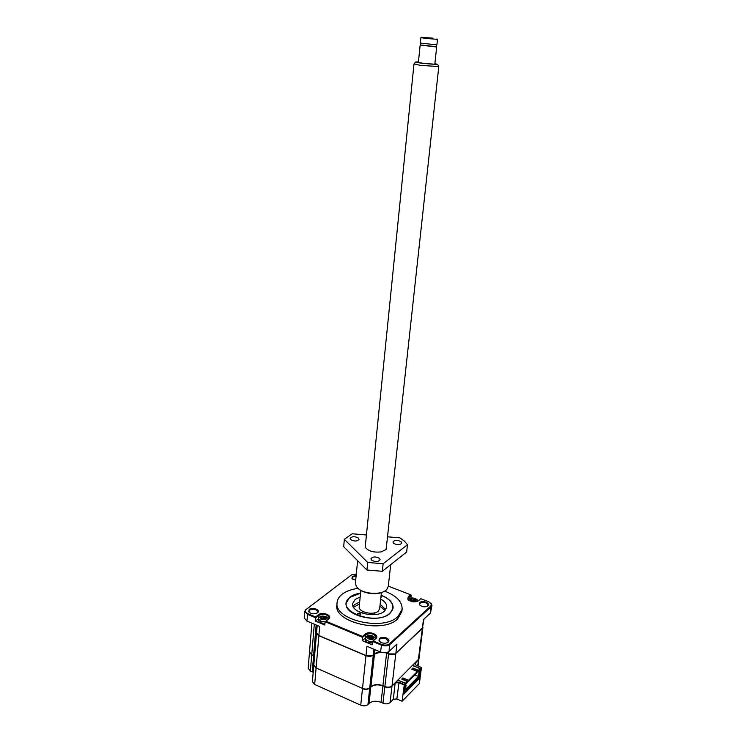<?xml version="1.0" encoding="UTF-8"?>
<svg xmlns="http://www.w3.org/2000/svg" width="743" height="743" viewBox="0 0 743 743"><rect width="100%" height="100%" fill="white"/><g stroke="black" fill="none" stroke-linecap="round" stroke-linejoin="round"><path stroke-width="1.11" d="M422.934 627.371L418.931 658.874L392.016 685.919C390.159 687.359 387.772 687.563 384.865 686.523L382.905 685.668C378.085 683.941 374.091 684.275 370.924 686.681L374.481 654.054L380.62 652.048M374.481 654.054L373.292 655.131C371.351 656.524 368.909 656.71 365.965 655.688L318.877 635.683L316.546 632.934L313.806 665.106L316.1 667.938L362.51 688.408C365.407 689.458 367.822 689.253 369.745 687.795L370.924 686.681M314.586 655.985L313.574 655.475L316.156 624.965M311.893 623.173L309.506 651.964L311.744 654.676L313.574 655.475M385.506 652.735L386.601 653.143L382.905 685.668M422.925 627.454L395.833 653.431C393.957 654.815 391.542 654.992 388.598 653.979L386.601 653.143M438.602 66.517L420.473 65.403L414.176 63.917M360.838 590.462L359.213 606.576C358.052 612.074 373.432 615.789 378.252 611.136L379.654 608.758L381.419 592.608M434.887 63.601L437.748 64.446L421.272 63.211L415.448 62.059L418.439 61.845M436.336 46.688L420.529 44.998M436.689 46.837L434.831 64.056L433.884 64.186C430.383 64.269 417.872 62.746 418.393 62.301L420.157 45.072M420.714 43.243L420.519 45.109L435.417 46.865L436.327 46.8L436.531 44.924M425.284 38.348L420.919 37.596L420.352 43.094L436.903 44.859L437.497 39.37L425.284 38.348M432.928 38.162L421.541 37.28L432.928 38.162M360.429 614.758L360.68 614.331C360.123 613.207 359.055 612.947 357.467 613.551L357.216 613.978C357.773 615.102 358.841 615.362 360.429 614.758M380.89 597.474L381.772 596.805L381.057 595.96M381.122 595.357C386.221 597.344 389.75 599.935 391.719 603.14C393.771 606.836 393.121 610.226 389.787 613.291C376.329 626.238 335.102 611.071 348.671 598.542L349.962 597.353L360.559 593.22M360.179 596.973L355.145 599.434L352.609 603.595C350.668 612.734 376.469 618.928 384.428 611.145L386.722 607.245C386.936 604.161 384.93 601.449 380.713 599.109M385.766 609.687L380.156 604.208M359.668 602.081L354.643 604.551L353.036 606.279M410.758 598.496L410.052 599.062L410.721 598.477L413.442 598.784L413.424 599.87L414.613 599.88M410.777 598.486L415.346 598.765L414.157 598.273L413.442 598.784M414.575 600.316L415.346 598.765L416.359 600.669L415.709 601.263L411.037 601.003L411.733 600.158L410.099 599.081L411.065 600.976L415.662 601.245L416.321 600.66L415.263 600.186L415.105 601.059M321.032 616.579L320.242 617.192L320.995 616.551L325.898 616.811L325.044 617.721L325.397 619.374M321.533 619.532L320.939 619.272L321.812 618.297L320.233 617.21L320.967 619.244L322.193 619.662L321.533 619.532M387.196 642.76L388.357 641.283L386.1 638.655C383.583 637.8 381.503 637.949 379.868 639.101L379.246 640.206L380.044 641.943M381.261 642.611L379.06 640.921C378.698 637.782 381.15 636.788 386.425 637.958C388.877 639.156 389.527 640.512 388.357 642.026C386.555 643.401 384.187 643.596 381.261 642.611M419.637 602.573C422.303 599.926 431.005 603.205 428.126 605.796L428.061 605.851C424.81 607.43 421.885 607.003 419.293 604.57L419.637 602.573M427.169 606.409L428.052 605.248C426.603 602.415 423.928 601.719 420.027 603.177L419.516 604.068L420.083 605.443M355.683 580.274L351.931 578.379L352.396 576.382L356.157 575.5M356.092 576.178L352.776 576.967L352.154 577.952L352.665 579.15M309.264 609.399C312.366 606.771 320.651 609.762 317.828 612.511L317.502 612.808C314.159 614.405 311.224 614.08 308.716 611.842L309.264 609.399M316.806 613.235L317.763 611.888C316.397 609.13 313.695 608.508 309.655 610.022L308.902 611.238L309.627 612.724M401.861 611.517L397.672 618.928C382.831 634.067 333.096 622.197 336.895 604.756L337.099 602.573M384.586 591.131C396.511 595.691 402.353 601.756 402.121 609.344L397.951 616.551C383.1 631.643 333.319 619.783 337.118 602.397C337.471 599.322 339.152 596.601 342.161 594.233C346.108 591.242 351.393 589.283 358.042 588.363M381.131 595.208C389.313 598.524 393.298 602.814 393.103 608.08L390.01 613.374C379.153 624.157 343.489 615.622 346.201 603.065L349.749 597.27C352.433 595.189 356.036 593.796 360.578 593.072M324.988 623.154C321.152 623.414 318.979 622.448 318.478 620.256L318.598 618.798L320.716 621.241L325.155 621.687M372.642 641.255C368.472 641.711 366.076 640.68 365.435 638.163L365.277 639.639C365.862 642.091 368.194 643.141 372.289 642.779M367.878 636.51L371.556 636.008L372.559 636.463L371.992 637.16L373.32 638.246L372.522 638.952L369.178 639.082L368.156 638.609L368.751 637.847L367.413 636.825L367.878 636.51M356.306 574.042L351.383 574.961L305.856 609.715C304.76 611.21 305.392 612.52 307.751 613.662L315.617 616.941L318.413 614.758C322.239 611.443 332.576 615.241 329.01 618.678L325.889 621.213L362.482 636.445L365.147 634.132C368.918 630.519 379.924 634.847 376.014 638.432L373.227 640.921L381.605 644.413C384.809 645.509 387.437 645.314 389.49 643.837L430.921 605.907L431.293 603.706L428.702 601.784L420.761 598.7L418.467 600.734C414.492 602.629 410.935 602.118 407.796 599.202L408.251 596.759L410.563 594.753L388.301 586.125M410.563 594.753L411.185 595.143L407.972 598.486L408.706 600.214M417.492 601.347L418.467 600.734M420.761 598.7L417.965 601.087M373.227 640.921L372.438 641.432L381.28 645.119C384.781 646.317 387.66 646.113 389.908 644.487L431.311 606.52L431.98 605.341L430.81 603.084M375.865 638.581L372.438 641.432L372.076 644.794L362.259 640.689L362.612 637.336L365.556 634.782L365.147 634.132M375.354 638.841L376.144 637.457C374.314 633.603 370.785 632.711 365.556 634.782L365.203 638.116L362.259 640.689M362.482 636.445L362.612 637.336L325.118 621.715L325.889 621.213M328.657 619.003L325.118 621.715L324.83 625.03L315.45 621.102L315.729 617.804L318.812 615.38L318.413 614.758M328.174 619.272L329.075 617.786C327.347 614.247 323.92 613.449 318.812 615.38L318.533 618.668L315.45 621.102M315.617 616.941L315.729 617.804L307.426 614.34L304.751 611.285L305.791 609.762M351.55 574.841L306.274 609.344M410.823 598.161L411.185 595.143M430.921 605.907L430.466 613.04L431.98 605.341M430.466 613.04L423.473 619.523L422.349 628.392L395.852 653.283L396.929 644.116L389.118 651.36L389.49 643.837M381.605 644.413L380.518 652.001C384.01 653.208 386.871 652.995 389.118 651.36M380.518 652.001L366.958 646.308L365.983 655.53L318.886 635.534L319.666 626.442L306.878 621.064L307.751 613.662M304.751 611.285L304.221 617.99L306.878 621.064M388.868 651.565L388.608 653.831C391.561 654.843 393.976 654.667 395.852 653.283M422.358 628.374L423.993 619.04M317.187 625.392L316.555 632.785L316.917 634.058L318.97 635.599L366.058 655.605L372.299 655.632M366.058 655.605L365.983 655.53C368.927 656.561 371.37 656.375 373.311 654.982L373.933 649.233M394.802 653.951L388.682 653.896L385.849 652.698M380.295 651.908L374.491 653.905L373.311 654.982M318.97 635.599L317.781 634.921M388.682 653.896L385.756 652.707M380.388 651.945L375.977 652.921M324.663 616.346L325.843 616.829L326.614 618.882L325.685 619.216L326.641 618.9L325.555 618.38M414.696 599.517L415.263 600.186M414.148 598.301L413.851 600.14L414.473 600.437M411.687 599.963L411.919 598.886M411.603 600.938L411.613 600.409M322.193 619.755L323.001 619.198L325.805 619.523L322.193 619.662M324.654 616.393L324.988 617.99M324.645 616.337L323.837 616.876L323.846 618L324.44 617.6L324.858 618.566M321.041 616.569L323.837 616.876M321.71 618.009L322.193 616.996M321.106 617.006L321.18 617.647M321.645 619.225L321.635 618.631M411.724 600.056L413.851 600.14M324.997 618.482L324.951 619.207M321.821 618.678L322.035 618.13L324.357 618.269M368.602 638.163L368.602 638.776M372.559 637.884L372.382 638.906M371.899 637.949L371.918 638.729M372.234 636.797L372.308 636.314M371.556 636.008L371.342 637.15L371.918 637.448M370.701 636.305L370.748 638.033L371.231 635.915M369.039 636.435L368.862 637.596L371.166 637.104L371.788 638.042M368.621 637.503L368.76 638.144M368.212 636.129L368.138 637.16M413.47 600.418L411.733 600.576M323.902 618.575L321.923 618.715M368.76 638.191L370.748 638.033M359.473 603.966L353.557 607.291M385.041 610.57L379.942 606.102M390.056 702.572L391.979 686.216C390.121 687.656 387.735 687.851 384.828 686.82L382.951 703.203C385.84 704.253 388.208 704.039 390.056 702.572L393.335 699.274L396.855 698.959L402.102 701.262L419.386 683.541L421.43 667.567L420.269 668.496L418.941 678.851L417.64 678.303M382.951 703.203L381.01 702.339C376.227 700.593 372.262 700.946 369.104 703.389L367.934 704.531L369.717 688.092C367.794 689.541 365.38 689.745 362.473 688.705L360.736 705.172C363.615 706.231 366.02 706.017 367.934 704.531M314.67 684.47L316.072 668.226L313.787 665.394L312.404 681.6L314.67 684.47L360.736 705.172M310.37 670.985L311.716 654.955L309.487 652.252L308.159 668.236L310.37 670.985L313.193 672.313M418.913 658.995L417.594 665.886M415.421 664.883L415.253 663.276L418.207 660.118M402.102 701.262L404.303 684.498L405.399 683.393L404.108 693.934L418.941 678.851M391.877 686.049L395.267 682.975L398.815 682.678L404.099 684.953M369.615 687.925L370.887 686.969C374.063 684.563 378.057 684.229 382.868 685.965L384.948 686.56M316.193 667.976L362.593 688.445M311.837 654.713L314.558 656.264M421.309 667.446L416.126 665.273L414.64 663.629M412.82 665.709L420.269 668.496M405.399 683.393L397.867 680.151L405.678 683.151L407.322 681.498L401.684 679.083L402.91 677.876L408.539 680.282L417.297 671.514L411.724 669.155L412.904 667.985L418.467 670.325L420.046 668.746L412.857 665.384M404.303 684.498L399.019 682.223L396.855 698.959M395.991 682.009L399.019 682.223M405.121 685.687L404.591 692.039L418.931 677.486L419.711 671.347L418.848 670.985M418.467 670.325L418.318 671.505L419.897 669.926L420.046 668.746M412.904 667.985L412.755 669.164L418.318 671.505M408.539 680.282L408.39 681.47L417.139 672.694L417.297 671.514M402.91 677.876L402.771 679.065L408.39 681.47M405.678 683.151L405.539 684.34L407.173 682.696L407.322 681.498M413.479 669.694L419.024 672.034L419.711 671.347M419.024 672.034L418.467 676.446L405.52 689.541L406.077 685.074L405.353 685.789M406.077 685.074L405.241 684.712M418.467 676.446L414.91 674.932M402.492 679.334L406.235 681.034M406.681 681.229L406.737 680.764M365.51 544.22L365.277 547.331C368.417 551.204 373.729 552.718 381.215 551.882L385.998 549.551L386.462 546.402M371.481 560.073C375.326 562.154 378.196 562.052 380.11 559.758L379.524 558.439C375.679 556.368 372.81 556.479 370.906 558.773L371.481 560.073M350.64 539.594C354.365 541.573 357.169 541.471 359.045 539.288L358.516 538.099C354.782 536.14 351.987 536.251 350.12 538.434L350.64 539.594M393.511 543.263C397.226 545.223 399.994 545.148 401.796 543.049L401.192 541.758C397.468 539.817 394.709 539.892 392.917 542L393.511 543.263M387.502 536.799L399.938 537.867L404.415 541.127L407.48 544.712L406.625 552.03L382.32 571.302L383.137 563.761L367.683 562.442L344.353 539.307L352.238 533.771L366.438 534.988M357.615 560.668L355.423 582.986L356.176 586.153L357.374 587.722C363.039 594.316 381.967 595.394 386.806 589.431L388.273 586.413M407.48 544.712L383.137 563.761M367.683 562.442L366.912 570.002L343.675 546.662L344.353 539.307M366.912 570.002L382.32 571.302M383.973 591.456C377.62 595.533 362.807 593.731 358.061 588.317M311.744 654.676L314.298 624.185M316.1 667.938L318.877 635.683M362.51 688.408L365.965 655.688M369.745 687.795L373.292 655.131M392.016 685.919L395.833 653.431M388.598 653.979L384.865 686.523M418.337 659.988L422.33 628.532M367.386 636.296C371.667 635.107 373.655 635.934 373.357 638.776C372.243 641.07 364.237 637.735 367.386 636.296M408.251 596.759L408.344 599.777M386.676 652.549L386.694 653.06M374.491 653.905L374.955 649.67M415.105 664.493L415.161 663.127M393.335 699.274L395.165 682.817M369.104 703.389L370.785 686.801M382.989 685.705L381.01 702.339M312.19 671.793L313.667 655.512M413.981 64.028L365.203 547.192M437.748 64.446L438.704 66.749M363.011 611.535L362.816 613.384M436.94 38.924L437.302 39.407M438.788 66.675L386.137 549.374M415.448 62.059L414.037 64.112M374.918 612.771L374.723 614.619M417.585 601.291C419.089 599.852 412.272 596.443 409.616 598.747L408.631 600.14M328.053 619.374C328.276 618.408 327.449 617.424 325.583 616.421L322.137 616.012C319.518 616.792 318.338 617.721 318.598 618.798M375.057 639.101C376.246 637.234 370.07 633.668 366.596 636.268L365.435 638.163M427.624 606.065L428.126 605.796M317.326 612.808L317.828 612.511M387.827 642.296L388.357 642.026M375.494 638.711L376.014 638.432M328.499 618.975L329.01 618.678M305.856 609.715L305.354 610.022M401.842 611.703L402.121 609.344M410.935 598.774L410.935 599.443M321.171 616.839L321.199 617.656M411.733 600.966L411.733 600.158M324.812 618.789L325.044 617.721M321.849 619.281L321.812 618.297M368.769 638.822L368.751 637.847M371.741 638.228L371.992 637.16M418.021 666.072L418.894 659.152M388.264 586.496L390.697 564.661"/></g></svg>
